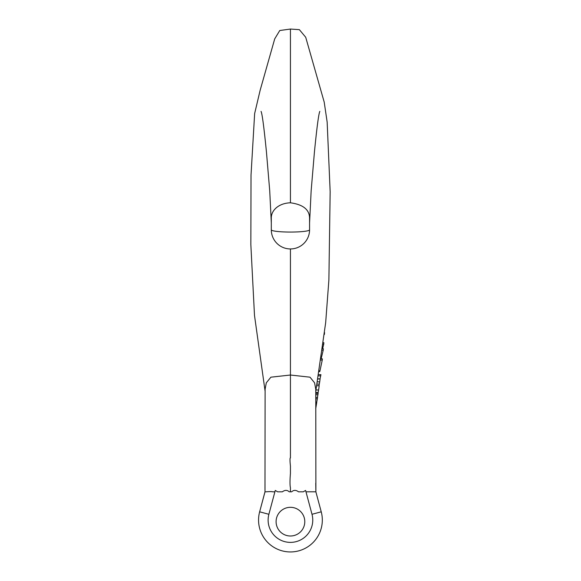 <?xml version="1.0" encoding="UTF-8"?>
<svg xmlns="http://www.w3.org/2000/svg" width="581" height="581" viewBox="0 0 581 581"><rect width="100%" height="100%" fill="white"/><g stroke="black" fill="none" stroke-linecap="round" stroke-linejoin="round"><path stroke-width="0.87" d="M304.785 521.658A14.351 14.351 0 0 1 283.267 534.084A14.351 14.351 0 0 1 283.267 509.232A14.351 14.351 0 0 1 304.785 521.658A14.351 14.351 0 0 1 290.435 536.009A14.351 14.351 0 0 1 276.091 521.658A14.351 14.351 0 0 1 290.435 507.315A14.351 14.351 0 0 1 304.785 521.658M315.868 472.607L315.882 488.723M314.742 491.817L315.875 491.817L315.759 483.196L315.89 491.817L315.875 475.803M314.742 491.795L305.976 491.817L305.599 490.422L303.282 491.817L298.503 491.817C295.976 489.899 293.695 489.899 291.662 491.817L290.435 491.817L290.435 487.771C289.854 485.164 289.854 480.393 290.435 473.464L290.435 466.035C289.934 461.379 289.868 458.663 290.253 457.893M290.435 457.893L290.435 375.021L310.014 377.185L314.582 382.835L315.766 389.285M265.103 391.216L254.493 315.41L250.839 244.499L251.028 175.041L254.645 113.549L260.157 90.229L274.719 38.862L279.766 30.517L290.435 29.05L290.435 202.798C303.209 204.534 309.586 209.734 309.564 218.405L309.571 229.822A19.129 2.237 180 0 1 290.435 232.066A19.129 2.237 180 0 1 271.305 229.822A19.129 19.129 0 0 0 290.435 248.951A19.129 19.129 0 0 0 309.571 229.822L309.571 218.405M309.571 219.081L309.571 219.843M290.435 248.951L290.435 375.021L270.891 377.185L266.294 382.828L265.11 389.241L264.994 488.723M290.435 202.798C278.633 203.168 270.971 210.482 271.305 218.405L271.305 229.822M266.134 491.795C265.8 491.846 271.349 491.337 272.7 491.817L274.9 491.817L275.278 490.422L277.595 491.817L282.373 491.817C284.901 489.899 287.181 489.899 289.215 491.817L290.435 491.817M315.875 491.817L321.235 511.817A31.882 31.882 0 0 1 290.435 551.95A31.882 31.882 0 0 1 259.642 511.817L264.987 491.817L266.134 491.817M324.583 332.666L324.365 334.496M323.363 342.681L323.857 342.681L323.726 344.199L322.6 348.753M323.726 344.199L323.174 344.199M322.382 350.169L323.21 350.169L323.334 348.753L322.571 348.753M323.21 350.169L321.199 358.521M320.966 360.075L322.252 360.075L322.375 358.855L321.148 358.855M322.252 360.075L319.971 370.809L319.31 370.809M319.971 370.809L319.753 371.622L319.18 371.622M318.678 374.643L320.923 374.643L320.037 378.848L317.974 378.848L320.044 378.841M320.763 375.863L318.475 375.863M320.037 378.848L317.938 379.037M320.08 379.037L319.71 381.848L317.458 381.848M319.71 381.848L319.303 384.092L317.059 384.092M319.303 384.092L318.969 385.726M318.09 392.451L317.974 393.33M316.768 385.726L319.158 385.733L318.882 388.231L318.163 392.451L315.774 392.451M315.774 393.388L318.148 393.388L317.429 397.44M317.952 394.731L315.774 394.731M315.781 398.762L317.342 398.762L317.546 397.44L315.781 397.44M317.342 398.762L316.674 402.43M316.042 406.838L315.752 408.537M315.977 407.179L316.754 402.43L315.788 402.43L316.718 402.408M315.708 408.835L315.795 408.349M265.001 475.803L265.009 491.817L259.642 511.817L268.88 514.287L274.9 491.817M265.009 472.607L265.001 474.866M268.88 514.287A22.318 22.318 0 0 0 290.435 542.385A22.318 22.318 0 0 0 311.997 514.287L305.976 491.817M311.997 514.287L321.235 511.817A31.882 31.882 0 0 1 290.435 551.95A31.882 31.882 0 0 1 259.642 511.817M318.606 389.989L315.999 389.989M315.868 474.866L315.766 389.241M290.435 29.05L299.36 29.653L305.708 37.257L324.205 102.111L327.154 122.083L330.161 191.737L328.882 280.027L325.665 322.702L315.774 391.209M319.811 111.414L319.819 111.385C318.693 113.687 316.899 127.232 314.43 152.004L311.155 190.764L309.557 223.198M261.065 111.414L261.058 111.385C262.184 113.687 263.977 127.232 266.447 152.004L269.722 190.764L271.32 223.198"/></g></svg>
